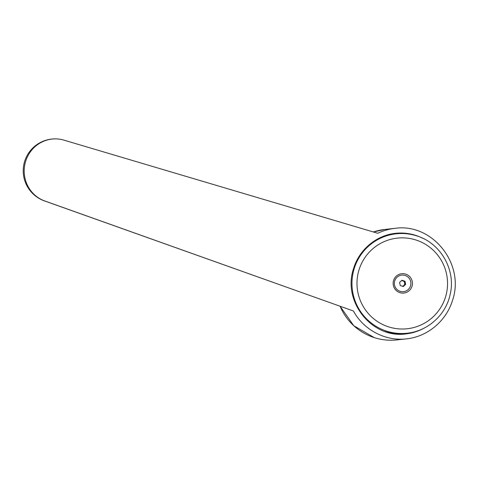 <?xml version="1.0" encoding="UTF-8"?>
<svg xmlns="http://www.w3.org/2000/svg" width="479" height="479" viewBox="0 0 479 479"><rect width="100%" height="100%" fill="white"/><g stroke="black" fill="none" stroke-linecap="round" stroke-linejoin="round"><path stroke-width="0.72" d="M64.689 140.365L377.763 233.279C383.266 230.65 389.032 229.004 395.061 228.333C432.441 222.867 465.271 264.127 452.475 300.483C446.212 321.08 427.394 336.767 406.42 338.869C385.361 341.365 363.657 329.947 353.412 310.985L45.601 201.264A31.949 30.949 -83.2 0 1 24.914 164.135A31.949 30.949 -83.2 0 1 58.953 139.096A31.949 30.949 -83.2 0 1 64.689 140.365M45.206 201.174L353.412 310.985M424.143 328.115C418.424 331.246 412.347 333.174 405.911 333.899C371.896 338.869 342.018 301.321 353.664 268.24C359.364 249.499 376.488 235.225 395.57 233.309C405.078 232.333 414.125 233.98 422.712 238.249M394.756 233.405A50.558 50.217 -96.2 0 1 407.461 233.854M415.886 239.979A45.589 45.277 83.8 0 0 359.082 269.665A45.589 45.277 83.8 0 0 388.649 326.888A45.589 45.277 83.8 0 0 445.452 297.208A45.589 45.277 83.8 0 0 415.886 239.979M380.56 237.464A50.002 49.666 -96.2 0 1 393.983 234.039L396.199 233.8A50.002 49.666 83.8 0 0 354.268 268.396A50.002 49.666 83.8 0 0 386.703 331.169A50.002 49.666 83.8 0 0 407.078 333.21L404.857 333.45A50.002 49.666 -96.2 0 1 384.721 331.486M402.923 286.4L405.078 284.43L404.384 281.299L401.725 280.454M401.372 280.784A2.754 2.736 -96.2 0 1 404.593 284.298A2.754 2.736 -96.2 0 1 402.294 286.202M412 286.316A9.724 9.658 83.8 0 0 405.689 274.108A9.724 9.658 83.8 0 0 393.576 280.443A9.724 9.658 83.8 0 0 399.881 292.645A9.724 9.658 83.8 0 0 412 286.316M394.738 280.88A8.329 8.275 -96.2 0 1 405.114 275.455A8.329 8.275 -96.2 0 1 410.515 285.909A8.329 8.275 -96.2 0 1 400.139 291.334A8.329 8.275 -96.2 0 1 394.738 280.88M404.384 281.299L404.977 281.233L405.665 284.364L403.318 286.526L400.276 285.556L399.588 282.424L401.935 280.263L404.977 281.233M405.078 284.43L405.665 284.364M418.059 330.714A50.558 50.217 -96.2 0 1 405.42 333.947M45.601 201.264A31.949 7.778 108.1 0 1 45.236 201.186A31.949 7.778 108.1 0 1 45.182 201.168M340.12 306.309A55.558 55.181 83.8 0 0 374.327 337.635A55.558 55.181 83.8 0 0 396.965 339.904L406.42 338.869M416.574 235.842A50.002 49.666 83.8 0 0 396.199 233.8C403.138 233.051 409.94 233.734 416.604 235.842C440.692 242.931 456.212 270.186 450.11 294.639C445.817 314.978 427.669 331.252 407.078 333.21M384.876 229.447A55.558 55.181 83.8 0 0 373.381 231.974L384.876 229.447L395.061 228.333M396.965 339.904C389.259 340.731 381.709 339.97 374.309 337.635L353.795 325.738L340.102 306.303M58.953 139.096A31.949 31.949 0 0 0 45.236 201.186"/></g></svg>
